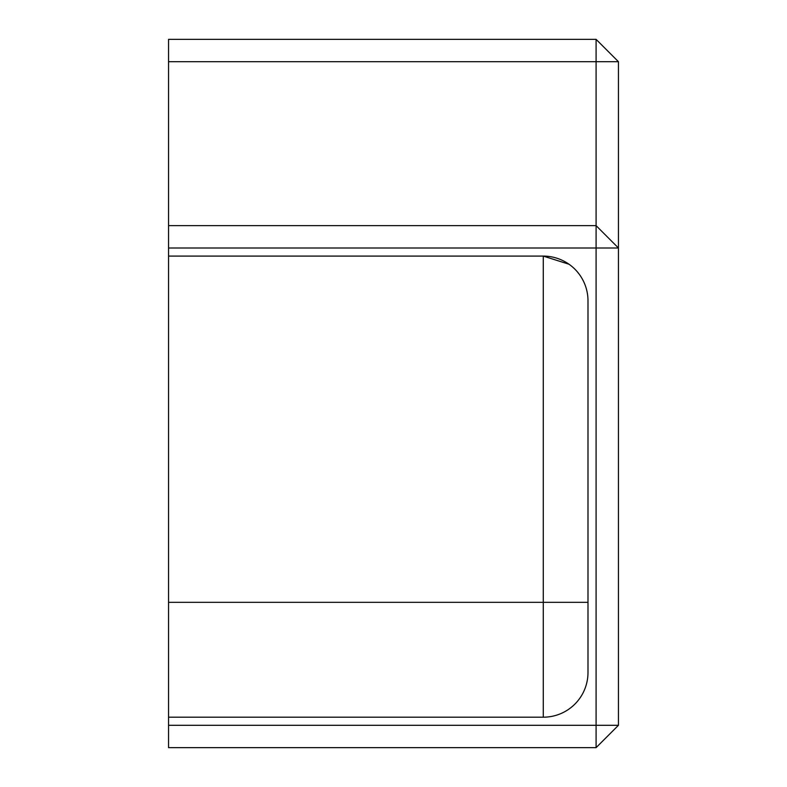 <?xml version="1.0" encoding="UTF-8"?>
<svg xmlns="http://www.w3.org/2000/svg" width="787" height="787" viewBox="0 0 787 787"><rect width="100%" height="100%" fill="white"/><g stroke="black" fill="none" stroke-linecap="round" stroke-linejoin="round"><path stroke-width="1.18" d="M168.556 717.193L168.556 247.994L618.444 247.994L618.444 725.299L596.093 747.65L168.556 747.65L168.556 717.193L543.276 717.193A44.711 44.711 0 0 0 587.987 672.482L587.987 300.801A44.711 44.711 0 0 0 543.276 256.09L568.991 264.235M168.556 247.994L168.556 225.633L596.093 225.633L618.444 247.994L618.444 61.701L596.093 61.701L596.093 39.35L618.444 61.701M168.556 225.633L168.556 61.701L596.093 61.701L596.093 747.65M168.556 61.701L168.556 39.35L596.093 39.35M168.556 725.299L618.444 725.299M168.556 256.09L543.276 256.09L543.276 602.34L587.987 602.34M168.556 602.34L543.276 602.34L543.276 717.193"/></g></svg>
